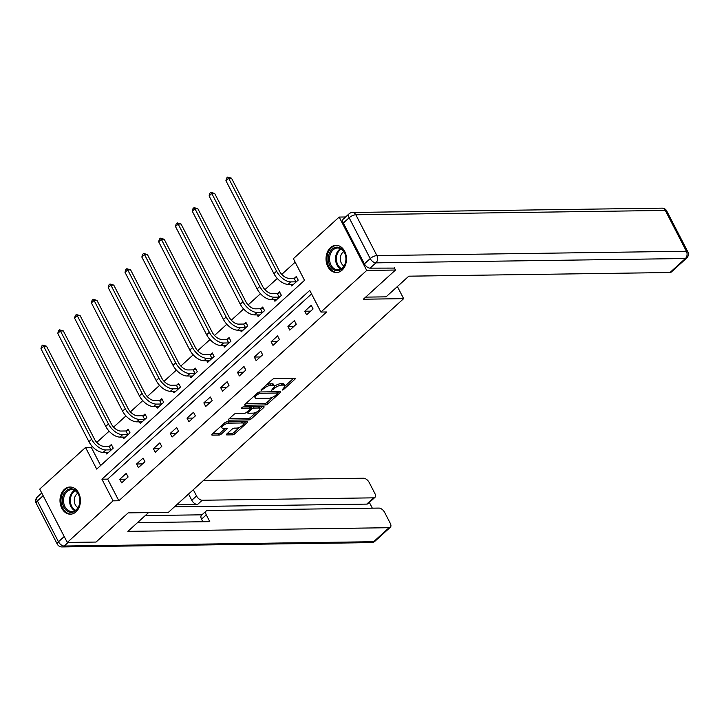 <?xml version="1.0" encoding="UTF-8"?>
<svg xmlns="http://www.w3.org/2000/svg" width="724" height="724" viewBox="0 0 724 724"><rect width="100%" height="100%" fill="white"/><g stroke="black" fill="none" stroke-linecap="round" stroke-linejoin="round"><path stroke-width="1.09" d="M282.143 390.109L283.672 389.431L294.912 379.213A1.71 0.624 152.7 0 0 295.311 378.444A1.71 0.624 152.7 0 0 294.849 378.272L274.514 378.552A1.71 0.624 152.7 0 0 272.333 379.53L261.093 389.747L261.138 390.408L264.124 388.399A5.475 2 152.7 0 1 271.12 385.277L272.821 385.249A5.475 2 152.7 0 1 274.296 385.82A5.475 2 152.7 0 1 273.048 388.281L271.645 390.263L274.622 388.254A5.475 2 152.7 0 1 281.627 385.132L283.319 385.105A5.475 2 152.7 0 1 284.803 385.666A5.475 2 152.7 0 1 283.546 388.127L282.143 390.109M64.4 489.343A13.602 10.217 89.2 0 1 70.02 486.999A13.602 10.217 89.2 0 1 79.939 496.537A13.602 10.217 89.2 0 1 76.02 511.85A13.602 10.217 89.2 0 1 70.4 514.194A13.602 10.217 89.2 0 1 60.481 504.664A13.602 10.217 89.2 0 1 64.4 489.343M330.443 247.68A13.602 10.217 89.2 0 1 336.054 245.327A13.602 10.217 89.2 0 1 345.972 254.866A13.602 10.217 89.2 0 1 342.054 270.179A13.602 10.217 89.2 0 1 336.434 272.532A13.602 10.217 89.2 0 1 326.515 262.993A13.602 10.217 89.2 0 1 330.443 247.68M226.802 433.966A1.71 0.624 152.7 0 0 226.413 434.735A1.71 0.624 152.7 0 0 226.874 434.916L232.576 434.834A1.71 0.624 152.7 0 0 234.766 433.857L247.246 422.517A1.71 0.624 152.7 0 0 247.644 421.748A1.71 0.624 152.7 0 0 247.183 421.576L226.847 421.857A1.71 0.624 152.7 0 0 224.666 422.834L212.177 434.174A1.71 0.624 152.7 0 0 211.788 434.943A1.71 0.624 152.7 0 0 212.25 435.124L219.137 435.024A1.71 0.624 152.7 0 0 221.327 434.047L226.666 429.196A1.71 0.624 152.7 0 0 227.065 428.427A1.71 0.624 152.7 0 0 226.594 428.246L223.182 428.291A4.579 1.674 152.7 0 1 221.942 427.821A4.579 1.674 152.7 0 1 224.024 424.97A4.579 1.674 152.7 0 1 228.838 423.151L242.223 422.97A4.579 1.674 152.7 0 1 243.463 423.44A4.579 1.674 152.7 0 1 241.391 426.291A4.579 1.674 152.7 0 1 236.567 428.11L234.332 428.137A1.71 0.624 152.7 0 0 232.151 429.115L226.802 433.966M394.336 267.799L395.494 270.034L363.367 299.22L403.639 298.65L168.43 512.311L128.157 512.882L96.039 542.059L67.278 542.457L39.73 489.089L85.541 447.468L96.708 469.107L304.533 280.324L293.365 258.685L339.176 217.064L366.724 270.441L320.913 312.053L309.745 290.414L101.921 479.207L113.089 500.845L67.278 542.457M395.494 270.034L366.724 270.441M311.555 293.917L107.668 479.125L118.845 500.764L326.669 311.972L320.913 312.053M118.845 500.764L113.089 500.845M265.482 404.942A1.71 0.624 152.7 0 0 267.672 403.965L280.152 392.625A1.71 0.624 152.7 0 0 280.55 391.856A1.71 0.624 152.7 0 0 280.088 391.684L259.753 391.965A1.71 0.624 152.7 0 0 257.572 392.942L245.083 404.282A1.71 0.624 152.7 0 0 244.694 405.051A1.71 0.624 152.7 0 0 245.155 405.232L265.482 404.942L264.74 403.503A1.71 0.624 152.7 0 0 266.93 402.526L272.975 397.024M263.699 407.567L251.219 418.915A1.71 0.624 152.7 0 1 249.029 419.893L228.703 420.173A1.71 0.624 152.7 0 1 228.241 420.001A1.71 0.624 152.7 0 1 228.63 419.232L233.979 414.372A1.71 0.624 152.7 0 1 236.16 413.395L244.404 413.286A1.71 0.624 152.7 0 0 246.594 412.309L250.142 409.087A1.71 0.624 152.7 0 0 250.531 408.318A1.71 0.624 152.7 0 0 250.07 408.137L241.481 408.264L242.965 406.915L263.636 406.626A1.71 0.624 152.7 0 1 264.097 406.798A1.71 0.624 152.7 0 1 263.699 407.567L263.219 406.635M403.639 298.65L397.386 286.55M311.22 305.356L304.75 311.229L306.614 314.831L313.076 308.958L311.22 305.356M294.397 320.623L287.935 326.506L289.79 330.108L296.261 324.234L294.397 320.623M277.582 335.9L271.12 341.782L272.975 345.384L279.446 339.511L277.582 335.9M260.767 351.176L254.305 357.05L256.16 360.661L262.631 354.787L260.767 351.176M243.952 366.453L237.481 372.326L239.345 375.937L245.816 370.064L243.952 366.453M227.137 381.729L220.666 387.602L222.53 391.213L229.001 385.34L227.137 381.729M210.322 397.005L203.851 402.879L205.716 406.49L212.186 400.607L210.322 397.005M193.507 412.282L187.036 418.155L188.901 421.766L195.362 415.884L193.507 412.282M176.692 427.558L170.221 433.432L172.086 437.034L178.547 431.16L176.692 427.558M159.877 442.835L153.407 448.708L155.271 452.31L161.733 446.437L159.877 442.835M143.053 458.111L136.592 463.984L138.447 467.586L144.918 461.713L143.053 458.111M126.238 473.387L119.777 479.261L121.632 482.863L128.103 476.989L126.238 473.387M295.175 262.188L281.754 274.378M277.283 278.441L264.939 289.654M260.468 293.718L248.115 304.931M243.653 308.994L231.3 320.207M226.829 324.262L214.485 335.483M210.014 339.538L197.67 350.76M193.199 354.814L180.855 366.036M176.385 370.091L164.04 381.304M159.57 385.367L147.225 396.58M142.755 400.644L130.41 411.856M125.94 415.92L113.587 427.133M109.125 431.196L96.772 442.409M92.31 446.473L91.296 447.387L100.654 465.523M290.858 284.306L291.718 285.98L298.188 280.107L296.324 276.505L294.577 278.088M274.043 299.582L274.903 301.256L281.374 295.383L279.509 291.781L277.763 293.365M257.219 314.859L258.088 316.533L264.559 310.659L262.694 307.048L260.948 308.641M240.404 330.135L241.273 331.809L247.735 325.936L245.879 322.325L244.124 323.918M223.589 345.411L224.458 347.086L230.92 341.212L229.065 337.601L227.309 339.194M206.774 360.688L207.643 362.362L214.105 356.489L212.25 352.878L210.494 354.47M189.96 375.964L190.819 377.638L197.29 371.765L195.426 368.154L193.679 369.747M173.145 391.241L174.004 392.915L180.475 387.032L178.611 383.43L176.864 385.023M156.33 406.508L157.189 408.191L163.66 402.309L161.796 398.707L160.049 400.291M139.515 421.784L140.375 423.459L146.845 417.585L144.981 413.983L143.234 415.567M122.691 437.061L123.56 438.735L130.03 432.862L128.166 429.26L126.419 430.843M105.876 452.337L106.745 454.011L113.215 448.138L111.351 444.536L109.605 446.12M345.61 216.974L339.176 217.064M91.296 447.387L85.541 447.468M107.668 479.125L101.921 479.207M304.75 311.229L310.668 311.148M287.935 326.506L293.853 326.415M271.12 341.782L277.039 341.692M254.305 357.05L260.224 356.968M237.481 372.326L243.409 372.245M220.666 387.602L226.594 387.521M203.851 402.879L209.779 402.797M187.036 418.155L192.964 418.074M170.221 433.432L176.14 433.35M153.407 448.708L159.325 448.627M136.592 463.984L142.51 463.903M119.777 479.261L125.695 479.179M284.803 385.666L284.052 384.227A5.475 2 152.7 0 0 282.577 383.666L283.319 385.105M274.36 386.408A5.475 2 152.7 0 1 280.885 383.684L282.577 383.666M274.296 385.82L273.554 384.372A5.475 2 152.7 0 0 272.07 383.811L272.821 385.249M266.278 385.032A5.475 2 152.7 0 1 270.378 383.829L272.07 383.811M284.867 386.227L293.609 378.29M245.653 403.766L264.74 403.503M277.536 392.888L278.849 391.693M277.41 393.702L277.364 393.042L259.518 393.295L256.45 395.367A5.475 2 152.7 0 0 255.201 397.829A5.475 2 152.7 0 0 256.685 398.399L268.876 398.227A5.475 2 152.7 0 0 275.88 395.096L277.41 393.702M254.386 395.838A5.475 2 152.7 0 0 254.459 396.39L255.201 397.829M262.396 406.644L259.925 408.879M256.233 412.237L250.477 417.467L251.219 418.915M229.2 418.716L248.287 418.445A1.71 0.624 152.7 0 0 250.477 417.467M250.531 408.318L249.789 406.87A1.71 0.624 152.7 0 0 249.744 406.825M252.957 413.16A4.579 1.674 152.7 0 0 257.78 411.35A4.579 1.674 152.7 0 0 259.862 408.49A4.579 1.674 152.7 0 0 258.622 408.019L253.907 408.083A1.71 0.624 152.7 0 0 251.717 409.06L248.178 412.282A1.71 0.624 152.7 0 0 247.78 413.051A1.71 0.624 152.7 0 0 248.242 413.232L252.957 413.16M259.862 408.49L259.111 407.051A4.579 1.674 152.7 0 0 258.685 406.698M252.45 406.779A1.71 0.624 152.7 0 0 250.975 407.621L251.717 409.06M250.432 408.119L250.975 407.621M243.463 423.44L242.721 421.992A4.579 1.674 152.7 0 0 242.287 421.639M227.01 421.857A4.579 1.674 152.7 0 0 225.055 422.526M221.128 426.047A4.579 1.674 152.7 0 0 221.2 426.382L221.942 427.821M212.747 433.658L218.395 433.586A1.71 0.624 152.7 0 0 220.585 432.608L225.354 428.264M227.372 433.459L231.834 433.395A1.71 0.624 152.7 0 0 234.024 432.418L239.725 427.241M243.536 423.775L245.943 421.585M294.08 278.224L288.948 278.288A8.715 4.796 -132.3 0 1 279.473 271.156L231.49 178.185L228.612 178.231L276.595 271.201A13.077 7.195 47.7 0 0 290.813 281.898L295.935 281.826L294.08 278.224L296.84 277.5M225.915 180.674L226.621 178.05L227.698 177.072L228.612 178.231L225.915 180.674L273.907 273.645A13.077 7.195 47.7 0 0 288.116 284.342L293.473 284.396M296.433 281.699L295.935 281.826M227.698 177.072L231.49 178.185M329.176 253.789A11.765 8.842 89.2 0 1 340.959 248.323A11.765 8.842 89.2 0 1 345.158 264.043A11.765 8.842 89.2 0 1 333.375 269.509A11.765 8.842 89.2 0 1 329.176 253.789M345.14 263.654A10.896 8.19 -90.8 0 0 337.592 248.015A10.896 8.19 -90.8 0 0 330.343 254.16A10.896 8.19 -90.8 0 0 337.891 269.808A10.896 8.19 -90.8 0 0 345.14 263.654M343.81 251.653A7.756 5.828 -90.8 0 0 340.868 255.409A7.756 5.828 -90.8 0 0 344.009 265.989M337.239 245.409A13.512 10.154 -90.8 0 0 336.977 245.409A13.512 10.154 -90.8 0 0 327.99 253.029A13.512 10.154 -90.8 0 0 337.357 272.432A13.512 10.154 -90.8 0 0 337.619 272.423L337.357 272.432M63.142 495.46A11.765 8.842 89.2 0 1 74.916 489.994A11.765 8.842 89.2 0 1 79.124 505.714A11.765 8.842 89.2 0 1 67.341 511.18A11.765 8.842 89.2 0 1 63.142 495.46M79.106 505.325A10.896 8.19 -90.8 0 0 71.549 489.677A10.896 8.19 -90.8 0 0 64.309 495.831A10.896 8.19 -90.8 0 0 71.857 511.47A10.896 8.19 -90.8 0 0 79.106 505.325M77.767 493.325A7.756 5.828 -90.8 0 0 74.834 497.08A7.756 5.828 -90.8 0 0 77.975 507.66M71.205 487.071A13.512 10.154 -90.8 0 0 70.943 487.071A13.512 10.154 -90.8 0 0 61.956 494.7A13.512 10.154 -90.8 0 0 71.323 514.094A13.512 10.154 -90.8 0 0 71.585 514.085M365.665 297.13L386.055 296.84L408.798 276.179L669.971 272.523L685.384 258.522L375.892 262.857L370.073 268.142L394.489 268.088M343.321 223.037L364.389 263.862L370.208 258.577L349.14 217.752L343.321 223.037A5.231 2.878 -132.3 0 1 343.248 219.119L349.077 213.833A5.231 2.878 47.7 0 0 349.14 217.752A5.231 1.91 152.7 0 1 355.828 214.766L376.896 255.59L686.388 251.255L665.311 210.431L355.828 214.766A5.231 3.928 -90.8 0 0 352.516 212.476A5.231 5.231 0 0 0 349.077 213.833M666.732 210.974A5.231 5.231 0 0 0 662.008 208.141A5.231 3.928 -90.8 0 1 665.311 210.431A5.231 1.91 -27.3 0 1 666.732 210.974L687.8 251.798A5.231 1.91 152.7 0 0 686.388 251.255A5.231 3.928 -90.8 0 1 685.384 258.522A5.231 2.878 47.7 0 0 686.669 258.07L671.257 272.07A5.231 2.878 -132.3 0 1 669.971 272.523M370.073 268.142A5.231 2.878 -132.3 0 1 364.389 263.862M148.547 512.592L127.886 531.362L389.06 527.706A5.231 2.878 47.7 0 0 390.345 527.253A5.231 2.878 47.7 0 0 390.272 523.325L384.616 512.366A5.231 2.878 47.7 0 0 378.933 508.085L207.507 510.483A5.231 2.878 47.7 0 0 206.222 510.945A5.231 2.878 47.7 0 0 206.286 514.864L201.543 519.171A5.231 2.878 -132.3 0 1 201.48 515.253L206.222 510.945M137.47 522.656L209.788 521.642L206.286 514.864M374.932 497.388L368.027 503.66A5.231 2.878 -132.3 0 1 366.751 504.112L373.647 497.841A5.231 2.878 47.7 0 0 374.932 497.388A5.231 2.878 47.7 0 0 374.86 493.469L369.204 482.501A5.231 2.878 47.7 0 0 363.52 478.229L203.489 480.464M372.326 508.176L369.367 502.447M196.53 495.967A5.231 2.878 47.7 0 0 202.222 500.248L197.471 504.556A5.231 2.878 -132.3 0 1 191.788 500.275L196.53 495.967L193.308 489.714M373.647 497.841L202.222 500.248M145.243 515.597L201.969 514.809M197.471 504.556L176.656 504.845M366.751 504.112L174.502 506.8M191.788 500.275L188.566 494.021M202.865 521.742L201.543 519.171M277.265 293.492L272.133 293.564A8.715 4.796 -132.3 0 1 262.658 286.433L214.675 193.462L211.797 193.507L259.78 286.478A13.077 7.195 47.7 0 0 273.998 297.175L279.12 297.102L277.265 293.492L280.025 292.777M209.1 195.951L209.806 193.326L210.883 192.349L211.797 193.507L209.1 195.951L257.092 288.921A13.077 7.195 47.7 0 0 271.301 299.618L276.649 299.673M279.618 296.976L279.12 297.102M210.883 192.349L214.675 193.462M260.45 308.768L255.319 308.84A8.715 4.796 -132.3 0 1 245.843 301.709L197.86 208.738L194.982 208.774L242.965 301.754A13.077 7.195 47.7 0 0 257.183 312.451L262.305 312.379L260.45 308.768L263.21 308.053M192.285 211.227L192.991 208.602L194.068 207.625L194.982 208.774L192.285 211.227L240.268 304.198A13.077 7.195 47.7 0 0 254.486 314.895L259.835 314.94M262.803 312.252L262.305 312.379M194.068 207.625L197.86 208.738M243.626 324.044L238.504 324.117A8.715 4.796 -132.3 0 1 229.028 316.985L181.045 224.015L178.167 224.051L226.15 317.031A13.077 7.195 47.7 0 0 240.368 327.728L245.49 327.655L243.626 324.044L246.395 323.329M175.47 226.503L176.176 223.879L177.253 222.902L178.167 224.051L175.47 226.503L223.454 319.474A13.077 7.195 47.7 0 0 237.671 330.171L243.02 330.216M245.988 327.519L245.49 327.655M177.253 222.902L181.045 224.015M226.811 339.321L221.689 339.393A8.715 4.796 -132.3 0 1 212.213 332.262L164.221 239.291L161.352 239.327L209.336 332.298A13.077 7.195 47.7 0 0 223.553 343.004L228.675 342.932L226.811 339.321L229.58 338.606M158.656 241.78L159.361 239.155L160.438 238.178L161.352 239.327L158.656 241.78L206.639 334.75A13.077 7.195 47.7 0 0 220.856 345.448L226.205 345.493M229.173 342.796L228.675 342.932M160.438 238.178L164.221 239.291M209.996 354.597L204.874 354.669A8.715 4.796 -132.3 0 1 195.399 347.538L147.406 254.567L144.538 254.604L192.521 347.574A13.077 7.195 47.7 0 0 206.729 358.271L211.861 358.208L209.996 354.597L212.766 353.882M141.841 257.056L142.537 254.432L143.624 253.454L144.538 254.604L141.841 257.056L189.824 350.027A13.077 7.195 47.7 0 0 204.041 360.724L209.39 360.769M212.358 358.072L211.861 358.208M143.624 253.454L147.406 254.567M193.181 369.873L188.059 369.946A8.715 4.796 -132.3 0 1 178.584 362.815L130.592 269.844L127.714 269.88L175.706 362.851A13.077 7.195 47.7 0 0 189.914 373.548L195.046 373.475L193.181 369.873L195.951 369.159M125.026 272.333L125.723 269.708L126.8 268.731L127.714 269.88L125.026 272.333L173.009 365.303A13.077 7.195 47.7 0 0 187.226 376L192.575 376.046M195.543 373.349L195.046 373.475M126.8 268.731L130.592 269.844M176.366 385.15L171.235 385.222A8.715 4.796 -132.3 0 1 161.76 378.091L113.777 285.12L110.899 285.156L158.891 378.127A13.077 7.195 47.7 0 0 173.099 388.824L178.231 388.752L176.366 385.15L179.127 384.435M108.211 287.6L108.908 284.984L109.985 284.007L110.899 285.156L108.211 287.6L156.194 380.58A13.077 7.195 47.7 0 0 170.402 391.277L175.76 391.322M178.728 388.625L178.231 388.752M109.985 284.007L113.777 285.12M159.552 400.426L154.42 400.499A8.715 4.796 -132.3 0 1 144.945 393.367L96.962 300.388L94.084 300.433L142.076 393.404A13.077 7.195 47.7 0 0 156.284 404.101L161.416 404.028L159.552 400.426L162.312 399.702M91.387 302.876L92.093 300.261L93.17 299.274L94.084 300.433L91.387 302.876L139.379 395.856A13.077 7.195 47.7 0 0 153.588 406.553L158.945 406.598M161.914 403.901L161.416 404.028M93.17 299.274L96.962 300.388M142.737 415.703L137.605 415.775A8.715 4.796 -132.3 0 1 128.13 408.635L80.147 315.664L77.269 315.709L125.252 408.68A13.077 7.195 47.7 0 0 139.47 419.377L144.592 419.305L142.737 415.703L145.497 414.979M74.572 318.153L75.278 315.537L76.355 314.551L77.269 315.709L74.572 318.153L122.564 411.123A13.077 7.195 47.7 0 0 136.773 421.83L142.121 421.875M145.09 419.178L144.592 419.305M76.355 314.551L80.147 315.664M125.922 430.979L120.79 431.042A8.715 4.796 -132.3 0 1 111.315 423.911L63.332 330.94L60.454 330.986L108.437 423.956A13.077 7.195 47.7 0 0 122.655 434.653L127.777 434.581L125.922 430.979L128.682 430.255M57.757 333.429L58.463 330.805L59.54 329.827L60.454 330.986L57.757 333.429L105.749 426.4A13.077 7.195 47.7 0 0 119.958 437.097L125.306 437.151M128.275 434.454L127.777 434.581M59.54 329.827L63.332 330.94M109.107 446.246L103.975 446.319A8.715 4.796 -132.3 0 1 94.5 439.187L46.517 346.217L43.639 346.262L91.622 439.233A13.077 7.195 47.7 0 0 105.84 449.93L110.962 449.857L109.107 446.246L111.867 445.532M40.942 348.706L41.648 346.081L42.725 345.104L43.639 346.262L40.942 348.706L88.925 441.676A13.077 7.195 47.7 0 0 103.143 452.373L108.491 452.428M111.46 449.731L110.962 449.857M42.725 345.104L46.517 346.217M283.174 388.462L283.672 389.431M262.169 388.761L262.667 389.72M272.677 388.616L273.174 389.575M280.885 383.684L281.627 385.132M274.052 387.132L274.622 388.254M270.378 383.829L271.12 385.277M263.627 387.44L264.124 388.399M294.433 378.281L294.912 379.213M244.821 404.571L245.155 405.232M279.672 391.684L280.152 392.625M266.93 402.526L267.672 403.965M276.686 391.729L277.364 393.042M258.93 392.146L259.518 393.295M257.491 393.014L257.988 393.974M255.952 394.408L256.45 395.367M248.287 418.445L249.029 419.893M228.368 419.522L228.703 420.173M249.391 406.825L250.07 408.137M241.246 407.802L241.481 408.264M257.943 406.707L258.622 408.019M253.228 406.77L253.907 408.083M247.68 411.322L248.178 412.282M241.544 421.649L242.223 422.97M228.16 421.839L228.838 423.151M226.187 428.255L226.666 429.196M220.585 432.608L221.327 434.047M218.395 433.586L219.137 435.024M211.915 434.463L212.25 435.124M246.766 421.576L247.246 422.517M234.024 432.418L234.766 433.857M231.834 433.395L232.576 434.834M226.54 434.264L226.874 434.916M290.813 281.898L288.116 284.342M276.595 271.201L273.907 273.645M340.877 269.002A10.896 8.19 89.2 0 1 336.334 254.079A10.896 8.19 89.2 0 1 340.597 248.73M341.212 249.083A10.543 7.919 -90.8 0 0 337.149 254.224A10.543 7.919 -90.8 0 0 341.493 268.64M74.844 510.673A10.896 8.19 89.2 0 1 70.3 495.741A10.896 8.19 89.2 0 1 74.563 490.392M75.178 490.745A10.543 7.919 -90.8 0 0 71.115 495.895A10.543 7.919 -90.8 0 0 75.45 510.302M375.892 262.857A5.231 3.928 -90.8 0 0 376.896 255.59A5.231 1.91 -27.3 0 0 370.208 258.577A5.231 2.878 47.7 0 0 375.892 262.857M43.15 495.714L37.395 500.936L58.463 541.76L64.219 536.538M68.101 542.448L64.155 546.041L373.647 541.706L389.06 527.706M374.923 541.253A5.231 2.878 -132.3 0 1 373.647 541.706A5.231 3.928 -90.8 0 1 371.484 542.611A5.231 5.231 0 0 0 374.923 541.253L390.345 527.253M64.155 546.041A5.231 2.878 -132.3 0 1 58.463 541.76A5.231 1.91 -27.3 0 0 57.268 544.113A5.231 5.231 0 0 0 61.992 546.946A5.231 3.928 -90.8 0 0 64.155 546.041M37.395 500.936A5.231 2.878 -132.3 0 1 37.331 497.017A5.231 5.231 0 0 0 36.2 503.289A5.231 1.91 152.7 0 1 37.395 500.936M273.998 297.175L271.301 299.618M259.78 286.478L257.092 288.921M257.183 312.451L254.486 314.895M242.965 301.754L240.268 304.198M240.368 327.728L237.671 330.171M226.15 317.031L223.454 319.474M223.553 343.004L220.856 345.448M209.336 332.298L206.639 334.75M206.729 358.271L204.041 360.724M192.521 347.574L189.824 350.027M189.914 373.548L187.226 376M175.706 362.851L173.009 365.303M173.099 388.824L170.402 391.277M158.891 378.127L156.194 380.58M156.284 404.101L153.588 406.553M142.076 393.404L139.379 395.856M139.47 419.377L136.773 421.83M125.252 408.68L122.564 411.123M122.655 434.653L119.958 437.097M108.437 423.956L105.749 426.4M105.84 449.93L103.143 452.373M91.622 439.233L88.925 441.676M276.939 391.72L277.681 393.168M247.137 411.811L247.78 413.051M686.669 258.07A5.231 5.231 0 0 0 687.8 251.798M662.008 208.141L352.516 212.476M371.484 542.611L61.992 546.946M41.748 493.008L37.331 497.017M57.268 544.113L36.2 503.289"/></g></svg>
